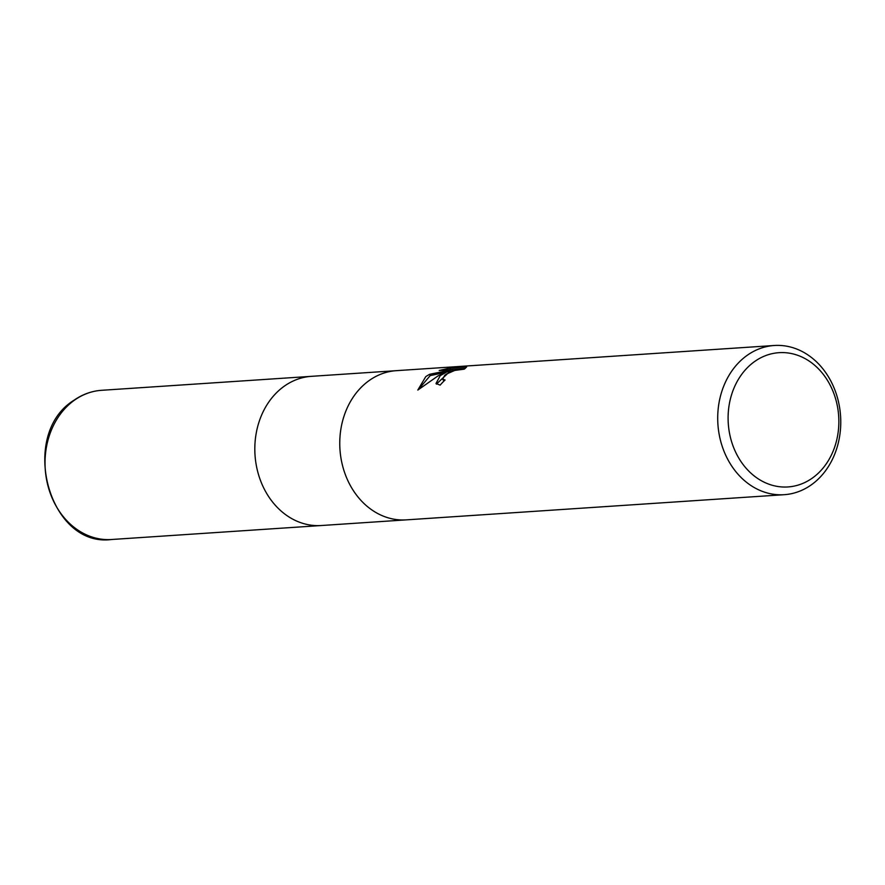 <?xml version="1.0" encoding="UTF-8"?>
<svg xmlns="http://www.w3.org/2000/svg" width="885" height="885" viewBox="0 0 885 885"><rect width="100%" height="100%" fill="white"/><g stroke="black" fill="none" stroke-linecap="round" stroke-linejoin="round"><path stroke-width="1.33" d="M784.21 494.693L406.248 519.871A74.76 61.463 -93.8 0 1 342.727 466.351A74.76 61.463 -93.8 0 1 369.465 380.34A74.76 61.463 -93.8 0 1 396.314 370.671L774.264 345.493A74.76 61.463 -93.8 0 1 837.796 399.024A74.76 61.463 -93.8 0 1 811.047 485.035A74.76 61.463 -93.8 0 1 784.21 494.693A74.76 61.463 -93.8 0 1 720.678 441.173A74.76 61.463 -93.8 0 1 747.427 355.162A74.76 61.463 -93.8 0 1 774.264 345.493M405.972 519.882L321.321 525.524A74.76 61.463 -93.8 0 1 257.789 472.004A74.76 61.463 -93.8 0 1 284.539 385.993A74.76 61.463 -93.8 0 1 311.376 376.335L396.037 370.693M440.243 375.627L447.865 371.401L438.241 375.76L417.808 390.075L425.796 376.579L429.557 374.322L452.777 369.576L439.192 370.472L449.879 368.072L466.627 366.954L464.26 369.145L454.702 370.45L446.438 374.089L444.746 375.317L442.633 379.178L445.078 379.997A74.76 61.463 86.2 0 0 440.144 385.119L435.995 383.504L440.243 375.627M369.465 380.34A74.76 61.463 -93.8 0 1 396.314 370.671M754.85 361.368A67.282 55.324 -93.8 0 1 830.882 386.568A67.282 55.324 -93.8 0 1 812.109 478.254A67.282 55.324 -93.8 0 1 736.077 453.065A67.282 55.324 -93.8 0 1 754.85 361.368M443.938 381.092L442.633 379.178M436.405 384.112L448.507 372.707L447.865 371.401M445.443 372.375L430.187 375.616L429.557 374.322M430.187 375.616L418.262 389.666M453.197 370.937L448.098 371.866M453.408 370.87L452.777 369.576M465.222 368.459L450.542 369.432L449.879 368.072M450.542 369.432L447.887 369.897M284.539 385.993A74.76 61.463 -93.8 0 1 311.376 376.335M321.045 525.546L111.532 539.507A74.76 61.463 -93.8 0 1 48 485.976A74.76 61.463 -93.8 0 1 74.749 399.965A74.76 61.463 -93.8 0 1 101.587 390.307A74.76 61.463 -93.8 0 1 101.598 390.307L311.1 376.357M111.532 539.507C48.542 547.937 18.308 434.281 74.086 400.186C82.537 394.301 91.708 391.004 101.587 390.307"/></g></svg>
